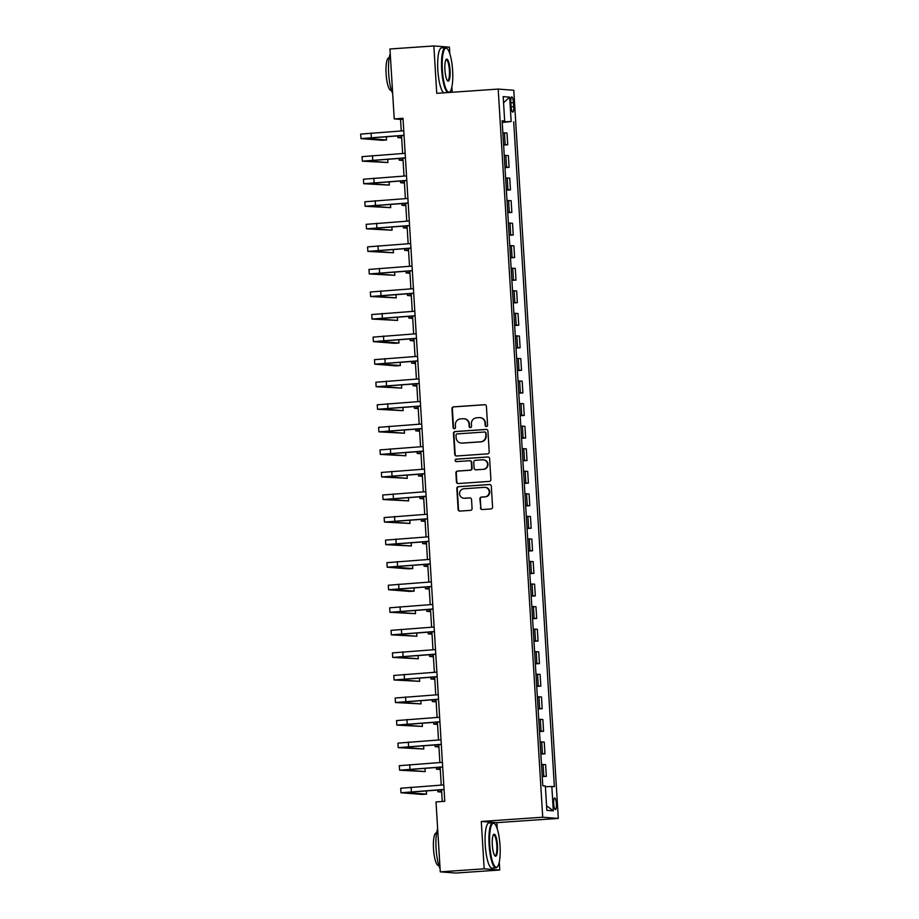 <?xml version="1.0" encoding="UTF-8"?>
<svg xmlns="http://www.w3.org/2000/svg" width="919" height="919" viewBox="0 0 919 919"><rect width="100%" height="100%" fill="white"/><g stroke="black" fill="none" stroke-linecap="round" stroke-linejoin="round"><path stroke-width="1.38" d="M486.438 426.496A1.241 1.206 -85.6 0 0 487.575 425.175L486.415 406.359A1.781 1.723 -85.6 0 0 484.589 404.705L453.561 406.853A1.781 1.723 -85.6 0 0 451.953 408.737L453.101 427.553A1.241 1.206 -85.6 0 0 454.388 428.713A1.241 1.206 -85.6 0 0 455.514 427.392L455.364 424.957A5.686 5.525 -85.6 0 1 460.534 418.903L463.119 418.731A5.686 5.525 -85.6 0 1 468.977 424.015L469.127 426.45A1.241 1.206 -85.6 0 0 470.413 427.611A1.241 1.206 -85.6 0 0 471.539 426.29L471.39 423.854A5.686 5.525 -85.6 0 1 476.559 417.8L479.144 417.617A5.686 5.525 -85.6 0 1 485.014 422.912L485.163 425.348A1.241 1.206 -85.6 0 0 486.438 426.496M556.374 803.895A5.79 1.333 86.1 0 0 554.628 798.014A5.79 1.333 86.1 0 0 553.675 803.688A5.79 1.333 86.1 0 0 555.421 809.57A5.79 1.333 86.1 0 0 556.374 803.895M480.43 507.897A1.781 1.723 -85.6 0 0 482.257 509.551L490.964 508.942A1.781 1.723 -85.6 0 0 492.584 507.058L491.297 486.151A1.781 1.723 -85.6 0 0 489.471 484.508L458.443 486.645A1.781 1.723 -85.6 0 0 456.835 488.529L458.11 509.436A1.781 1.723 -85.6 0 0 459.937 511.09L470.459 510.367A1.781 1.723 -85.6 0 0 472.067 508.471L471.527 499.522A1.781 1.723 -85.6 0 0 469.689 497.88L464.474 498.236A4.744 4.618 -85.6 0 1 459.569 493.48A4.744 4.618 -85.6 0 1 463.9 488.759L484.324 487.346A4.744 4.618 -85.6 0 1 489.23 492.102A4.744 4.618 -85.6 0 1 484.899 496.823L481.499 497.064A1.781 1.723 -85.6 0 0 479.879 498.948L480.844 507.931A1.781 1.723 -85.6 0 0 482.222 509.551M497.236 828.823L496.857 822.654L481.28 821.46L484.175 868.823L440.281 871.855L455.858 873.05L499.752 870.017L499.27 862.114M481.28 821.46L542.727 817.221L498.19 89.074L513.778 90.269L558.304 818.415L542.727 817.221M449.828 53.761L449.425 47.145L433.848 45.95L436.743 93.324L498.19 89.074M433.848 45.95L389.955 48.983L394.228 118.907L400.546 119.39L401.247 130.946M440.281 871.855L436.008 801.931L444.785 801.322L403.004 118.298L394.228 118.907M487.598 453.86A1.781 1.723 -85.6 0 0 489.207 451.964L487.932 431.068A1.781 1.723 -85.6 0 0 486.094 429.414L455.077 431.562A1.781 1.723 -85.6 0 0 453.458 433.446L454.744 454.354A1.781 1.723 -85.6 0 0 456.571 455.996L487.598 453.86M489.62 458.615L490.895 479.511A1.781 1.723 -85.6 0 1 489.276 481.407L458.259 483.543A1.781 1.723 -85.6 0 1 456.421 481.889L455.881 472.952A1.781 1.723 -85.6 0 1 457.49 471.056L470.08 470.183A1.781 1.723 -85.6 0 0 471.688 468.299L471.332 462.36A1.781 1.723 -85.6 0 0 469.494 460.718L456.398 461.614A1.241 1.206 -85.6 0 1 455.112 460.373A1.241 1.206 -85.6 0 1 456.249 459.132L487.782 456.961A1.781 1.723 -85.6 0 1 489.62 458.615M510.826 102.434L511.067 106.409A5.606 1.298 86.1 0 0 512.768 112.107A5.606 1.298 86.1 0 0 513.687 106.604L513.445 102.641A5.606 1.298 86.1 0 0 511.745 96.943A5.606 1.298 86.1 0 0 510.826 102.434M502.153 121.297L504.669 121.009L502.13 120.814L542.796 785.791L545.346 785.986L546.839 810.351L553.318 810.845L546.552 805.768M504.669 121.009L503.187 96.644L509.666 97.138L511.159 121.503L502.188 121.882M502.233 122.491L511.159 121.503M513.71 121.699L554.375 786.675L551.825 786.48L553.318 810.845M484.175 868.823L499.752 870.017M496.857 822.654L558.304 818.415M452.182 92.256L451.861 87.064M401.534 135.61L402.625 153.496M402.913 158.16L404.015 176.057M404.291 180.721L405.394 198.619M405.67 203.283L406.772 221.169M407.06 225.833L408.151 243.73M408.438 248.394L409.529 266.292M409.817 270.956L410.908 288.842M411.195 293.506L412.286 311.403M412.574 316.067L413.665 333.953M413.952 338.617L415.043 356.515M415.331 361.178L416.422 379.076M416.709 383.74L417.812 401.626M418.088 406.29L419.19 424.187M419.466 428.851L420.569 446.737M420.856 451.401L421.947 469.299M422.235 473.963L423.326 491.86M423.613 496.524L424.704 514.41M424.992 519.074L426.083 536.972M426.37 541.636L427.461 559.522M427.749 564.186L428.84 582.083M429.127 586.747L430.218 604.645M430.506 609.308L431.608 627.195M431.884 631.858L432.987 649.756M433.263 654.42L434.365 672.306M434.653 676.97L435.744 694.867M436.031 699.531L437.122 717.429M437.41 722.093L438.501 739.979M438.788 744.643L439.879 762.54M440.167 767.204L441.258 785.102M441.545 789.766L442.269 801.494M502.452 121.859L502.417 121.262M403.062 119.217L400.546 119.39M503.612 145.053L507.713 144.765L506.989 133.037L502.865 132.83M504.99 167.603L509.092 167.315L508.368 155.587L504.244 155.391M506.369 190.164L510.47 189.877L509.746 178.148L505.622 177.953M507.747 212.714L511.849 212.438L511.136 200.71L507.001 200.503M509.126 235.275L513.227 234.988L512.515 223.26L508.379 223.064M510.504 257.837L514.606 257.55L513.893 245.821L509.758 245.614M511.883 280.387L515.984 280.111L515.272 268.371L511.136 268.176M513.261 302.948L517.363 302.661L516.65 290.932L512.515 290.737M514.64 325.498L518.753 325.223L518.029 313.494L513.893 313.287M516.03 348.06L520.131 347.773L519.407 336.044L515.283 335.849M517.408 370.621L521.51 370.334L520.786 358.605L516.662 358.41M518.787 393.171L522.888 392.895L522.164 381.155L518.04 380.96M520.165 415.733L524.267 415.445L523.543 403.717L519.419 403.521M521.544 438.283L525.645 438.007L524.933 426.278L520.797 426.071M522.922 460.844L527.024 460.557L526.311 448.828L522.176 448.633M524.301 483.405L528.402 483.118L527.69 471.39L523.554 471.194M525.679 505.955L529.781 505.68L529.068 493.951L524.933 493.744M527.058 528.517L531.159 528.23L530.447 516.501L526.311 516.306M528.436 551.067L532.549 550.791L531.825 539.062L527.69 538.856M529.826 573.628L533.928 573.341L533.204 561.612L529.08 561.417M531.205 596.19L535.306 595.903L534.582 584.174L530.458 583.979M532.583 618.74L536.685 618.464L535.961 606.735L531.837 606.529M533.962 641.301L538.063 641.014L537.339 629.285L533.215 629.09M535.34 663.863L539.442 663.575L538.729 651.847L534.594 651.64M536.719 686.413L540.82 686.125L540.108 674.397L535.972 674.201M538.097 708.974L542.199 708.687L541.486 696.958L537.351 696.763M539.476 731.524L543.577 731.248L542.865 719.52L538.729 719.313M540.854 754.085L544.956 753.798L544.243 742.07L540.108 741.874M542.233 776.647L546.346 776.36L545.622 764.631L541.486 764.424M507.713 144.765L503.578 144.57M509.092 167.315L504.956 167.12M510.47 189.877L506.335 189.682M511.849 212.438L507.713 212.232M513.227 234.988L509.092 234.793M514.606 257.55L510.482 257.354M515.984 280.111L511.86 279.904M517.363 302.661L513.239 302.466M518.753 325.223L514.617 325.016M520.131 347.773L515.996 347.577M521.51 370.334L517.374 370.139M522.888 392.895L518.753 392.689M524.267 415.445L520.131 415.25M525.645 438.007L521.51 437.8M527.024 460.557L522.888 460.362M528.402 483.118L524.278 482.923M529.781 505.68L525.657 505.473M531.159 528.23L527.035 528.034M532.549 550.791L528.414 550.584M533.928 573.341L529.792 573.146M535.306 595.903L531.171 595.707M536.685 618.464L532.549 618.257M538.063 641.014L533.928 640.819M539.442 663.575L535.306 663.38M540.82 686.125L536.685 685.93M542.199 708.687L538.074 708.492M543.577 731.248L539.453 731.042M544.956 753.798L540.832 753.603M546.346 776.36L542.21 776.164M545.392 786.744L551.825 786.48M503.555 102.744L509.666 97.138M486.484 426.496A1.241 1.206 -85.6 0 1 485.577 425.382L485.427 422.947A5.686 5.525 -85.6 0 0 480.35 417.663L479.925 417.628M463.9 418.731L464.325 418.765A5.686 5.525 -85.6 0 1 469.402 424.05L469.552 426.485A1.241 1.206 -85.6 0 0 470.459 427.599M485.037 404.739A1.781 1.723 -85.6 0 0 485.014 404.739L453.986 406.876A1.781 1.723 -85.6 0 0 452.378 408.771L453.526 427.588A1.241 1.206 -85.6 0 0 454.423 428.713M486.553 429.449A1.781 1.723 -85.6 0 0 486.519 429.449L455.502 431.585A1.781 1.723 -85.6 0 0 453.883 433.481L455.158 454.377A1.781 1.723 -85.6 0 0 456.536 456.008M485.634 433.182A1.241 1.206 -85.6 0 0 484.359 432.022L457.122 433.906A1.241 1.206 -85.6 0 0 455.996 435.227L456.157 437.8A5.686 5.525 -85.6 0 0 462.016 443.084L480.626 441.798A5.686 5.525 -85.6 0 0 485.795 435.755L486.059 433.217A1.241 1.206 -85.6 0 0 484.945 432.056L484.531 432.022M461.235 443.084L461.648 443.119A5.686 5.525 -85.6 0 0 462.429 443.119L462.016 443.084M486.059 433.217L486.22 435.778A5.686 5.525 -85.6 0 1 481.051 441.832L462.429 443.119M469.735 460.718L470.16 460.741A1.781 1.723 -85.6 0 1 471.746 462.395L472.113 468.334A1.781 1.723 -85.6 0 1 470.494 470.218L457.915 471.091A1.781 1.723 -85.6 0 0 456.295 472.975L456.846 481.924A1.781 1.723 -85.6 0 0 458.225 483.543M487.782 456.961L488.207 456.996A1.781 1.723 -85.6 0 0 488.207 456.996L456.663 459.167A1.241 1.206 -85.6 0 0 456.444 461.614M483.13 469.287A4.744 4.618 -85.6 0 0 483.199 459.81A4.744 4.618 -85.6 0 0 482.544 459.81L475.353 460.304A1.781 1.723 -85.6 0 0 473.744 462.2L474.101 468.127A1.781 1.723 -85.6 0 0 475.939 469.781L483.555 469.322A4.744 4.618 -85.6 0 0 483.624 459.845L483.199 459.81M475.686 469.781L476.111 469.816A1.781 1.723 -85.6 0 0 476.352 469.816L475.939 469.781M483.555 469.322L476.352 469.816M484.968 487.346L485.393 487.38A4.744 4.618 -85.6 0 1 485.324 496.857L481.912 497.087A1.781 1.723 -85.6 0 0 480.304 498.983L480.844 507.931M463.831 498.236L464.244 498.259A4.744 4.618 -85.6 0 0 464.899 498.27L464.474 498.236M469.689 497.88L470.114 497.903A1.781 1.723 -85.6 0 0 470.114 497.903L464.899 498.27M489.919 484.531A1.781 1.723 -85.6 0 0 489.884 484.531L458.868 486.679A1.781 1.723 -85.6 0 0 457.248 488.563L458.535 509.471A1.781 1.723 -85.6 0 0 459.914 511.09M401.683 137.942L397.835 137.597L401.626 137.057M404.05 135.438L365.486 138.332L386.554 139.975L382.166 140.285L360.972 138.608L360.696 134.094L403.774 130.774M360.972 138.608L404.05 135.277M386.554 139.975L386.348 136.655M403.062 160.503L399.214 160.159L403.004 159.607M404.44 183.053L400.592 182.709L404.383 182.169M405.819 205.615L401.971 205.27L405.761 204.73M405.44 157.988L366.865 160.894L387.933 162.537L362.35 161.17L362.075 156.655L405.153 153.324M362.35 161.17L405.428 157.838M387.933 162.537L387.726 159.217M406.818 180.549L368.243 183.444L389.311 185.098L363.729 183.72L363.453 179.216L406.531 175.885M363.729 183.72L406.807 180.4M389.311 185.098L389.105 181.767M408.197 203.11L369.622 206.005L390.69 207.648L365.107 206.281L364.832 201.766L407.91 198.447M365.107 206.281L408.185 202.95M390.69 207.648L390.483 204.328M407.197 228.176L403.349 227.82L407.14 227.28M409.575 225.66L371 228.555L392.068 230.209L366.486 228.831L366.21 224.328L409.288 220.997M366.486 228.831L409.564 225.511M392.068 230.209L391.862 226.89M452.619 70.545A22.067 5.1 86.1 0 0 447.22 48.684A22.067 5.1 86.1 0 0 442.349 69.764A22.067 5.1 86.1 0 0 450.172 91.452A22.067 5.1 86.1 0 0 452.619 70.545M447.737 92.555A22.607 5.227 -93.9 0 1 441.694 69.787A22.607 5.227 -93.9 0 1 445.405 47.627A22.607 5.227 -93.9 0 1 446.691 48.19L447.22 48.684M450.057 70.349A11.039 2.55 -93.9 0 1 447.622 80.883A11.039 2.55 -93.9 0 1 444.922 69.959A11.039 2.55 -93.9 0 1 446.14 59.505A11.039 2.55 -93.9 0 1 450.057 70.349M447.346 80.585A10.488 2.424 86.1 0 0 447.679 80.654A10.488 2.424 86.1 0 0 449.402 70.372A10.488 2.424 86.1 0 0 446.232 59.724A10.488 2.424 86.1 0 0 445.922 59.838M392.677 93.566A22.607 5.227 -93.9 0 1 388.668 73.451A22.607 5.227 -93.9 0 1 390.242 53.75M391.437 90.338L391.023 90.372A16.278 3.768 -93.9 0 1 386.106 73.842A16.278 3.768 -93.9 0 1 388.771 57.886L389.197 57.863M443.877 92.83A22.607 5.227 -93.9 0 1 437.835 70.051A22.607 5.227 -93.9 0 1 441.545 47.903L445.405 47.627M450.172 91.452L449.713 92.015A22.607 5.227 -93.9 0 1 449.253 92.451M500.028 845.606A22.067 5.1 86.1 0 0 494.629 823.746A22.067 5.1 86.1 0 0 489.758 844.814A22.067 5.1 86.1 0 0 497.581 866.514A22.067 5.1 86.1 0 0 500.028 845.606M497.581 866.514L497.11 867.076A22.607 5.227 -93.9 0 1 495.927 867.8A22.607 5.227 -93.9 0 1 489.103 844.848A22.607 5.227 -93.9 0 1 492.802 822.689A22.607 5.227 -93.9 0 1 494.089 823.252L494.629 823.746M497.455 845.411A11.039 2.55 -93.9 0 1 495.019 855.945A11.039 2.55 -93.9 0 1 492.32 845.009A11.039 2.55 -93.9 0 1 493.549 834.555A11.039 2.55 -93.9 0 1 497.455 845.411M494.755 855.646A10.488 2.424 86.1 0 0 495.088 855.715A10.488 2.424 86.1 0 0 496.811 845.434A10.488 2.424 86.1 0 0 493.641 834.785A10.488 2.424 86.1 0 0 493.319 834.9M440.086 868.627A22.607 5.227 -93.9 0 1 436.077 848.501A22.607 5.227 -93.9 0 1 437.651 828.812M438.845 865.399L438.42 865.422A16.278 3.768 -93.9 0 1 433.515 848.892A16.278 3.768 -93.9 0 1 436.18 832.947L436.605 832.913M495.927 867.8L492.056 868.076A22.607 5.227 -93.9 0 1 485.243 845.112A22.607 5.227 -93.9 0 1 488.942 822.953L492.802 822.689M408.576 250.726L404.728 250.382L408.518 249.842M409.954 273.288L406.106 272.943L409.897 272.392M411.333 295.838L407.485 295.493L411.287 294.953M412.711 318.399L408.863 318.054L412.665 317.514M414.09 340.96L410.253 340.604L414.044 340.064M410.954 248.222L372.379 251.117L393.447 252.771L367.864 251.392L367.589 246.878L410.667 243.558M367.864 251.392L410.942 248.073M393.447 252.771L393.252 249.44M412.332 270.772L373.757 273.678L394.825 275.321L369.243 273.954L368.967 269.439L412.045 266.108M369.243 273.954L412.321 270.623M394.825 275.321L394.63 272.001M413.711 293.333L375.136 296.228L396.204 297.882L370.621 296.504L370.346 292.001L413.424 288.669M370.621 296.504L413.699 293.184M396.204 297.882L396.009 294.551M415.089 315.895L376.514 318.79L397.594 320.432L372 319.065L371.724 314.551L414.802 311.231M372 319.065L415.078 315.734M397.594 320.432L397.387 317.112M416.468 338.445L377.904 341.34L398.972 342.994L394.584 343.292L373.39 341.627L373.114 337.112L416.192 333.781M373.39 341.627L416.468 338.295M398.972 342.994L398.766 339.674M415.48 363.51L411.632 363.166L415.422 362.626M417.846 361.006L379.283 363.901L400.351 365.555L395.963 365.854L374.768 364.177L374.493 359.662L417.571 356.342M374.768 364.177L417.846 360.857M400.351 365.555L400.144 362.224M416.858 386.072L413.01 385.727L416.801 385.176M419.236 383.556L380.661 386.462L401.729 388.105L376.147 386.738L375.871 382.224L418.949 378.892M376.147 386.738L419.225 383.407M401.729 388.105L401.523 384.785M418.237 408.622L414.389 408.277L418.179 407.737M420.615 406.118L382.04 409.012L403.108 410.667L377.525 409.288L377.249 404.785L420.328 401.454M377.525 409.288L420.603 405.968M403.108 410.667L402.901 407.335M419.615 431.183L415.767 430.839L419.558 430.299M421.993 428.679L383.418 431.574L404.486 433.217L378.904 431.85L378.628 427.335L421.706 424.015M378.904 431.85L421.982 428.518M404.486 433.217L404.28 429.897M420.994 453.745L417.146 453.389L420.936 452.849M423.372 451.229L384.797 454.135L405.865 455.778L380.282 454.411L380.007 449.896L423.085 446.565M380.282 454.411L423.36 451.08M405.865 455.778L405.658 452.458M422.372 476.295L418.524 475.95L422.315 475.41M424.75 473.79L386.175 476.685L407.243 478.339L381.661 476.961L381.385 472.446L424.463 469.127M381.661 476.961L424.739 473.641M407.243 478.339L407.048 475.008M423.751 498.856L419.903 498.512L423.693 497.96M425.129 521.406L421.281 521.062L425.083 520.522M426.508 543.968L422.66 543.623L426.462 543.083M427.886 566.529L424.05 566.184L427.84 565.633M429.276 589.079L425.428 588.734L429.219 588.194M430.655 611.64L426.807 611.296L430.597 610.744M432.033 634.202L428.185 633.846L431.976 633.306M433.412 656.752L429.564 656.407L433.354 655.867M434.79 679.313L430.942 678.969L434.733 678.417M436.169 701.863L432.321 701.519L436.111 700.979M437.547 724.425L433.699 724.08L437.49 723.54M438.926 746.986L435.078 746.63L438.88 746.09M440.304 769.536L436.456 769.192L440.258 768.652M441.683 792.098L437.846 791.753L441.637 791.202M426.129 496.34L387.554 499.247L408.622 500.889L383.039 499.522L382.763 495.008L425.842 491.676M383.039 499.522L426.117 496.191M408.622 500.889L408.427 497.57M427.507 518.902L388.932 521.797L410 523.451L384.418 522.072L384.142 517.569L427.22 514.238M384.418 522.072L427.496 518.753M410 523.451L409.805 520.12M428.886 541.463L390.311 544.358L411.39 546.001L385.796 544.634L385.521 540.119L428.599 536.799M385.796 544.634L428.874 541.302M411.39 546.001L411.184 542.681M430.264 564.013L391.701 566.92L412.769 568.562L408.381 568.861L387.186 567.195L386.91 562.681L429.989 559.349M387.186 567.195L430.264 563.864M412.769 568.562L412.562 565.242M431.643 586.575L393.079 589.47L414.147 591.124L409.759 591.422L388.565 589.745L388.289 585.231L431.367 581.911M388.565 589.745L431.643 586.425M414.147 591.124L413.941 587.792M433.033 609.136L394.458 612.031L415.526 613.674L389.943 612.307L389.667 607.792L432.746 604.472M389.943 612.307L433.021 608.975M415.526 613.674L415.319 610.354M434.411 631.686L395.836 634.581L416.904 636.235L391.322 634.857L391.046 630.354L434.124 627.022M391.322 634.857L434.4 631.537M416.904 636.235L416.698 632.915M435.79 654.248L397.215 657.142L418.283 658.785L392.7 657.418L392.424 652.904L435.503 649.584M392.7 657.418L435.778 654.087M418.283 658.785L418.076 655.465M437.168 676.798L398.593 679.704L419.661 681.347L394.079 679.98L393.803 675.465L436.881 672.134M394.079 679.98L437.157 676.648M419.661 681.347L419.455 678.027M438.547 699.359L399.972 702.254L421.04 703.908L395.457 702.53L395.181 698.026L438.26 694.695M395.457 702.53L438.535 699.21M421.04 703.908L420.845 700.577M439.925 721.92L401.35 724.815L422.418 726.458L396.836 725.091L396.56 720.576L439.638 717.257M396.836 725.091L439.914 721.76M422.418 726.458L422.223 723.138M441.304 744.47L402.729 747.365L423.797 749.019L398.214 747.641L397.938 743.138L441.017 739.806M398.214 747.641L441.292 744.321M423.797 749.019L423.602 745.7M442.682 767.032L404.107 769.927L425.187 771.581L399.593 770.202L399.317 765.688L442.395 762.368M399.593 770.202L442.671 766.883M425.187 771.581L424.98 768.25M444.061 789.582L405.497 792.488L426.565 794.131L422.177 794.43L400.983 792.764L400.707 788.249L443.785 784.918M400.983 792.764L444.061 789.432M426.565 794.131L426.359 790.811M505.163 144.57L504.451 132.841M506.541 167.132L505.829 155.391M507.92 189.682L507.208 177.953M509.298 212.243L508.586 200.514M510.677 234.793L509.965 223.064M512.055 257.354L511.343 245.626M513.445 279.916L512.722 268.176M514.824 302.466L514.1 290.737M516.202 325.027L515.479 313.299M517.581 347.577L516.857 335.849M518.959 370.139L518.247 358.41M520.338 392.7L519.626 380.971M521.716 415.25L521.004 403.521M523.095 437.812L522.383 426.083M524.473 460.362L523.761 448.633M525.852 482.923L525.14 471.194M527.242 505.484L526.518 493.756M528.62 528.034L527.897 516.306M529.999 550.596L529.275 538.867M531.377 573.146L530.654 561.417M532.756 595.707L532.044 583.979M534.134 618.269L533.422 606.54M535.513 640.819L534.801 629.09M536.891 663.38L536.179 651.651M538.27 685.942L537.558 674.201M539.648 708.492L538.936 696.763M541.038 731.053L540.315 719.324M542.417 753.603L541.693 741.874M543.795 776.164L543.072 764.436M510.849 102.813L513.445 102.641M511.102 106.788L513.687 106.604M371.081 133.025L371.356 137.54M372.459 155.587L372.735 160.09M373.838 178.137L374.113 182.651M375.216 200.698L375.492 205.213M376.595 223.26L376.87 227.763M377.973 245.81L378.249 250.324M379.352 268.371L379.627 272.886M380.73 290.921L381.006 295.436M382.109 313.482L382.384 317.997M383.487 336.044L383.763 340.547M384.877 358.594L385.153 363.108M386.256 381.155L386.531 385.67M387.634 403.705L387.91 408.22M389.013 426.267L389.288 430.781M390.391 448.828L390.667 453.331M391.77 471.378L392.045 475.893M393.148 493.94L393.424 498.454M394.527 516.501L394.802 521.004M395.905 539.051L396.181 543.566M397.284 561.612L397.559 566.115M398.674 584.162L398.949 588.677M400.052 606.724L400.328 611.238M401.431 629.285L401.706 633.788M402.809 651.835L403.085 656.35M404.188 674.397L404.463 678.9M405.566 696.947L405.842 701.461M406.945 719.508L407.22 724.023M408.323 742.07L408.599 746.573M409.702 764.619L409.977 769.134M411.08 787.181L411.356 791.696M397.72 135.874L397.835 137.597M399.11 158.424L399.214 160.159M400.489 180.986L400.592 182.709M401.867 203.547L401.971 205.27M403.246 226.097L403.349 227.82M404.624 248.658L404.728 250.382M406.003 271.208L406.106 272.943M407.381 293.77L407.485 295.493M408.76 316.331L408.863 318.054M410.138 338.881L410.253 340.604M411.517 361.443L411.632 363.166M412.907 383.993L413.01 385.727M414.285 406.554L414.389 408.277M415.664 429.116L415.767 430.839M417.042 451.666L417.146 453.389M418.421 474.227L418.524 475.95M419.799 496.788L419.903 498.512M421.178 519.338L421.281 521.062M422.556 541.9L422.66 543.623M423.935 564.45L424.05 566.184M425.313 587.011L425.428 588.734M426.703 609.573L426.807 611.296M428.082 632.123L428.185 633.846M429.46 654.684L429.564 656.407M430.839 677.234L430.942 678.969M432.217 699.796L432.321 701.519M433.596 722.357L433.699 724.08M434.974 744.907L435.078 746.63M436.353 767.468L436.456 769.192M437.731 790.018L437.846 791.753"/></g></svg>
